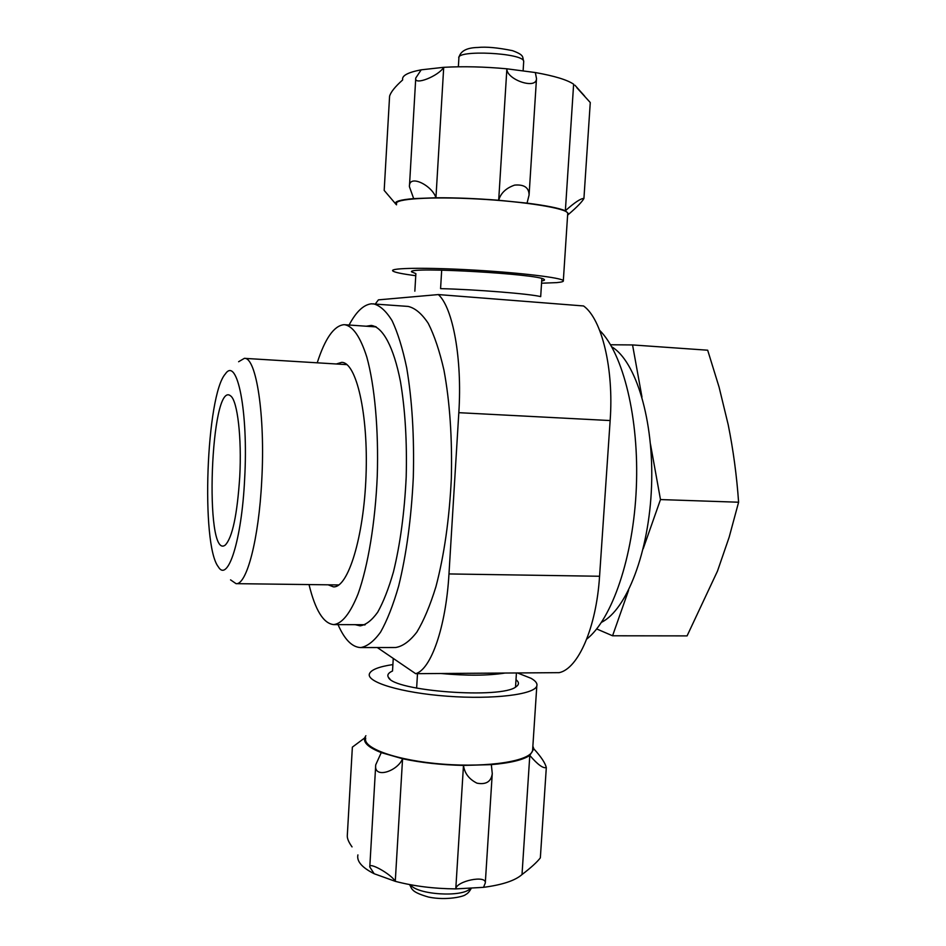 <?xml version="1.0" encoding="UTF-8"?>
<svg xmlns="http://www.w3.org/2000/svg" width="946" height="946" viewBox="0 0 946 946"><rect width="100%" height="100%" fill="white"/><g stroke="black" fill="none" stroke-linecap="round" stroke-linejoin="round"><path stroke-width="1.42" d="M515.996 679.713C519.2 682.196 519.248 684.526 516.138 686.701C502.101 699.236 393.193 691.183 388.416 677.348C386.973 674.971 388.333 672.854 392.519 671.01L393.252 658.404M414.845 291.191L415.873 273.619L411.486 271.798C407.62 266.5 539.634 274.033 544.104 279.401C545.073 280.04 544.269 280.548 541.703 280.938M441.687 270.13L440.576 288.636C476.004 289.488 530.552 293.899 540.686 296.63L541.857 278.55M377.312 647.549L415.661 673.682L559.216 672.653C578.183 668.692 596.335 627.742 599.563 576.256L610.146 420.556C613.978 368.491 601.751 318.908 583.564 305.96L438.353 294.573L378.412 299.858L375.349 303.95M415.661 673.682C430.938 669.626 445.933 627.257 448.972 573.938L458.822 412.681C462.358 358.723 452.886 307.604 438.353 294.573M338.029 624.62C344.557 639.543 352.101 647.194 360.651 647.572L395.523 647.525C402.629 646.425 409.724 641.305 416.831 632.141C423.784 620.647 430.158 605.464 435.952 586.615C444.206 555.207 449.326 519.271 451.325 478.806C452.318 438.294 449.858 402.074 443.958 370.158C439.559 350.919 434.32 335.322 428.242 323.343C421.833 313.682 415.128 308.041 408.128 306.421L371.352 303.808C363.5 304.73 356.086 311.802 349.098 325.022M586.733 639.106C611.908 619.358 633.43 557.383 636.327 487.817C639.307 418.25 623.107 353.485 599.669 330.367M375.562 326.583L374.841 326.831M363.832 624.715L364.529 625.01M355.176 624.679L360.166 625.838C366.007 624.88 371.849 620.34 377.69 612.216C383.402 602.023 388.652 588.613 393.43 571.963C400.217 544.293 404.462 512.673 406.189 477.139C407.099 441.557 405.184 409.724 400.465 381.616C393.678 346.78 382.787 327.032 371.27 325.436L366.208 326.228M360.651 647.572C367.285 646.461 373.942 641.293 380.611 632.058C387.139 620.47 393.146 605.168 398.633 586.142C406.437 554.474 411.321 518.219 413.307 477.399C414.348 436.544 412.137 400.028 406.697 367.864C402.641 348.495 397.781 332.791 392.117 320.741C386.145 311.045 379.89 305.392 373.351 303.808M515.523 687.092L516.433 672.961M416.63 688.12L417.493 673.67M601.514 622.302C626.63 609.874 649.181 552.145 651.546 486.209C654.064 420.261 635.83 361.029 611.695 346.78M596.678 628.936L612.57 635.783L628.582 590.269M643.185 548.763L660.485 499.571L650.481 444.194M641.967 397.048L632.555 344.935L610.537 344.77M230.552 579.863L236.051 583.658C246.599 585.29 258.861 539.291 261.735 480.651C265.436 415.554 256.224 356.879 244.375 358.345L238.617 361.727M244.647 478.913C248.491 411.226 237.186 356.252 225.42 373.859C206.24 394.719 200.706 544.565 218.29 566.784C227.82 583.032 241.727 540.639 244.647 478.913M239.74 476.772C241.869 437.927 237.493 400.856 230.741 395.996C210.591 378.4 203.828 561.167 225.231 545.109C232.385 537.659 237.221 514.884 239.74 476.772M632.555 344.935L707.679 350.209L719.09 387.162L728.207 424.766C733.28 450.024 736.745 475.85 738.601 502.22L729.153 537.222L717.482 571.1L687.08 635.889L612.57 635.783M738.601 502.22L660.485 499.571M328.144 584.817L333.418 586.851C347.962 588.057 363.832 537.458 366.031 475.649C368.396 413.851 356.311 362.223 341.707 362.353L336.303 363.985M309.023 584.581C315.255 610.229 323.485 623.568 333.713 624.597C342.085 623.651 350.197 613.446 358.049 593.982C368.029 566.098 375.29 522.464 377.265 476.063C378.719 429.65 374.699 385.59 366.812 357.056C360.414 337.06 353.083 326.287 344.793 324.726L343.753 324.703C333.855 325.932 325.01 338.633 317.217 362.815M396.599 203.768C393.749 198.885 430.749 196.401 477.848 198.991C524.912 201.522 566.441 208.297 567.742 213.134L567.683 214.103M415.755 275.7C401.849 273.902 394.175 272.294 392.72 270.863C389.764 267.907 426.551 267.351 473.485 270.059C520.395 272.72 561.9 277.757 563.331 280.655C563.875 281.506 561.688 282.168 556.756 282.618L541.55 283.221M402.641 79.641C401.849 75.621 408.033 72.345 421.207 69.827L443.709 67.32C463.233 66.232 484.281 66.728 506.879 68.81L498.684 200.268C500.73 193.138 506.051 188.088 514.636 185.109C524.143 184.293 528.968 187.592 529.098 194.982L527.04 203.13C546.149 205.566 558.932 208.108 565.365 210.757C574.612 202.491 580.797 198.388 583.93 198.435C582.239 201.664 577.214 206.878 568.853 214.068L567.612 215.168M535.341 72.546L506.879 68.81C506.335 79.464 536.441 90.071 536.512 78.613L535.341 72.546C554.51 75.964 567.269 79.854 573.631 84.206L565.365 210.757L568.853 214.068M576.859 87.753L590.269 102.535L583.93 198.435M402.618 79.984C395.168 86.642 390.816 92.034 389.586 96.185L384.182 190.418L395.487 203.697C394.6 201.392 400.655 199.701 413.674 198.613L409.429 186.693C408.637 173.65 432.216 185.381 435.94 197.773C455.298 197.667 476.205 198.494 498.684 200.268L527.04 203.13M421.207 69.827L415.767 78.021C413.769 86.062 438.719 75.94 443.709 67.32L435.94 197.773L413.674 198.613M396.54 204.821L395.558 203.851M532.716 748.534L532.574 750.651C530.316 760.986 488.964 767.75 443.154 764.167C397.32 760.726 362.105 748.18 365.735 738.034M517.497 672.961L530.99 678.282C535.625 680.884 537.576 683.45 536.808 685.956C534.656 694.506 493.28 699.673 447.328 696.221C401.341 692.874 365.913 682.09 369.46 673.718C371.187 669.697 379.003 666.646 392.886 664.577M532.87 746.193L533.84 748.854C541.017 756.705 545.18 762.937 546.315 767.537C543.181 768.649 537.671 764.605 529.795 755.405L522.015 874.542C515.203 880.584 502.385 884.853 483.536 887.336L455.783 888.897C433.907 888.696 413.733 886.177 395.274 881.329L374.167 873.737C361.975 867.577 356.547 861.298 357.907 854.912M533.84 748.854L529.795 755.405C523.055 759.934 510.237 763.008 491.341 764.64L492.275 773.627C491.187 781.644 486.09 784.837 476.997 783.182C469.062 779.22 464.557 773.296 463.481 765.42C441.486 764.947 421.195 762.724 402.57 758.739C397.474 771.463 373.41 779.22 375.739 764.806L381.262 752.614C368.916 747.73 363.382 742.847 364.648 737.975L352.361 747.139M352.361 747.198L347.277 836.016C347.265 838.818 348.849 842.437 352.042 846.895M522.015 874.542C530.895 867.754 537.009 862.196 540.343 857.868L546.315 767.537M483.536 887.336L485.31 882.937C486.433 874.754 456.35 881.045 455.783 888.897L463.481 765.42L491.341 764.64M374.167 873.737L369.78 866.974C368.597 861.487 391.372 874.27 395.274 881.329L402.57 758.739L381.262 752.614M364.754 737.655L365.877 735.716M440.86 673.505C466.674 675.858 488.065 675.704 505.034 673.044M448.972 573.938L599.563 576.256M458.822 412.681L610.146 420.556M458.361 66.788L458.881 58.191C455.239 49.511 523.848 52.834 523.706 61.36L523.658 62.069M410.458 884.735C416.89 894.75 462.665 897.648 470.28 888.519M523.126 70.678L523.706 61.36C522.086 57.008 525.113 55.341 512.543 50.67C497.785 47.667 486.209 46.602 477.789 47.477C466.78 47.702 460.501 51.025 458.928 57.47M409.606 884.581L411.687 888.743C412.799 889.417 412.539 892.516 428.644 897.092C447.02 900.829 464.545 896.323 465.669 894.538C467.679 893.615 469.5 891.593 471.155 888.471M346.957 364.636L244.375 358.345M338.81 584.947L236.051 583.658M376.236 326.926L344.793 324.726M365.239 624.715L333.713 624.597M563.331 280.655L567.742 213.134M415.708 78.837L409.5 185.381M536.477 78.778L529.098 194.77M574.896 85.199L584.545 95.984M536.808 685.956L532.574 750.651M389.894 678.944L388.416 677.348M485.31 882.831L492.239 773.899M369.815 866.453L375.645 766.331"/></g></svg>
